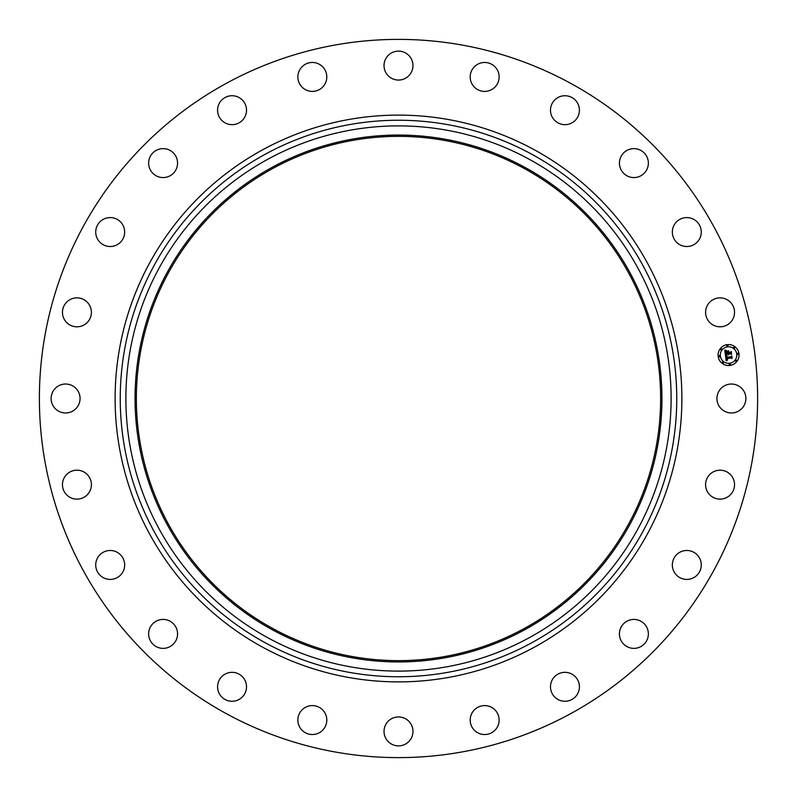 <?xml version="1.0" encoding="UTF-8"?>
<svg xmlns="http://www.w3.org/2000/svg" width="797" height="797" viewBox="0 0 797 797"><rect width="100%" height="100%" fill="white"/><g stroke="black" fill="none" stroke-linecap="round" stroke-linejoin="round"><path stroke-width="0.6" stroke-dasharray="3.98 2.99" d="M718.705 391.566A14.466 14.466 0 0 1 738.341 385.798A14.466 14.466 0 0 1 744.109 405.434A14.466 14.466 0 0 1 724.473 411.202A14.466 14.466 0 0 1 718.705 391.566M226.328 713.654A359.118 359.118 0 0 1 83.346 226.328A359.118 359.118 0 0 1 570.672 83.346A359.118 359.118 0 0 1 713.654 570.672A359.118 359.118 0 0 1 226.328 713.654M524.177 168.456A262.133 262.133 0 0 1 628.544 524.177A262.133 262.133 0 0 1 272.823 628.544A262.133 262.133 0 0 1 168.456 272.823A262.133 262.133 0 0 1 524.177 168.456M709.589 474.673A14.466 14.466 0 0 1 730.052 474.195A14.466 14.466 0 0 1 730.53 494.648A14.466 14.466 0 0 1 710.077 495.136A14.466 14.466 0 0 1 709.589 474.673M679.273 552.6A14.466 14.466 0 0 1 699.158 557.422A14.466 14.466 0 0 1 694.336 577.307A14.466 14.466 0 0 1 674.451 572.485A14.466 14.466 0 0 1 679.273 552.6M629.829 620.016A14.466 14.466 0 0 1 647.782 629.829A14.466 14.466 0 0 1 637.979 647.782A14.466 14.466 0 0 1 620.016 637.979A14.466 14.466 0 0 1 629.829 620.016M564.615 672.339A14.466 14.466 0 0 1 579.419 686.466A14.466 14.466 0 0 1 565.292 701.27A14.466 14.466 0 0 1 550.488 687.144A14.466 14.466 0 0 1 564.615 672.339M488.073 706.003A14.466 14.466 0 0 1 498.723 723.477A14.466 14.466 0 0 1 481.249 734.127A14.466 14.466 0 0 1 470.599 716.652A14.466 14.466 0 0 1 488.073 706.003M405.434 718.705A14.466 14.466 0 0 1 411.202 738.341A14.466 14.466 0 0 1 391.566 744.109A14.466 14.466 0 0 1 385.798 724.473A14.466 14.466 0 0 1 405.434 718.705M322.327 709.589A14.466 14.466 0 0 1 322.805 730.052A14.466 14.466 0 0 1 302.352 730.53A14.466 14.466 0 0 1 301.864 710.077A14.466 14.466 0 0 1 322.327 709.589M244.4 679.273A14.466 14.466 0 0 1 239.578 699.158A14.466 14.466 0 0 1 219.693 694.336A14.466 14.466 0 0 1 224.515 674.451A14.466 14.466 0 0 1 244.4 679.273M176.984 629.829A14.466 14.466 0 0 1 167.171 647.782A14.466 14.466 0 0 1 149.218 637.979A14.466 14.466 0 0 1 159.021 620.016A14.466 14.466 0 0 1 176.984 629.829M124.661 564.615A14.466 14.466 0 0 1 110.534 579.419A14.466 14.466 0 0 1 95.73 565.292A14.466 14.466 0 0 1 109.856 550.488A14.466 14.466 0 0 1 124.661 564.615M90.997 488.073A14.466 14.466 0 0 1 73.523 498.723A14.466 14.466 0 0 1 62.873 481.249A14.466 14.466 0 0 1 80.348 470.599A14.466 14.466 0 0 1 90.997 488.073M78.295 405.434A14.466 14.466 0 0 1 58.659 411.202A14.466 14.466 0 0 1 52.891 391.566A14.466 14.466 0 0 1 72.527 385.798A14.466 14.466 0 0 1 78.295 405.434M87.411 322.327A14.466 14.466 0 0 1 66.948 322.805A14.466 14.466 0 0 1 66.47 302.352A14.466 14.466 0 0 1 86.923 301.864A14.466 14.466 0 0 1 87.411 322.327M117.727 244.4A14.466 14.466 0 0 1 97.842 239.578A14.466 14.466 0 0 1 102.664 219.693A14.466 14.466 0 0 1 122.549 224.515A14.466 14.466 0 0 1 117.727 244.4M167.171 176.984A14.466 14.466 0 0 1 149.218 167.171A14.466 14.466 0 0 1 159.021 149.218A14.466 14.466 0 0 1 176.984 159.021A14.466 14.466 0 0 1 167.171 176.984M232.385 124.661A14.466 14.466 0 0 1 217.581 110.534A14.466 14.466 0 0 1 231.708 95.73A14.466 14.466 0 0 1 246.512 109.856A14.466 14.466 0 0 1 232.385 124.661M308.927 90.997A14.466 14.466 0 0 1 298.277 73.523A14.466 14.466 0 0 1 315.751 62.873A14.466 14.466 0 0 1 326.401 80.348A14.466 14.466 0 0 1 308.927 90.997M391.566 78.295A14.466 14.466 0 0 1 385.798 58.659A14.466 14.466 0 0 1 405.434 52.891A14.466 14.466 0 0 1 411.202 72.527A14.466 14.466 0 0 1 391.566 78.295M474.673 87.411A14.466 14.466 0 0 1 474.195 66.948A14.466 14.466 0 0 1 494.648 66.47A14.466 14.466 0 0 1 495.136 86.923A14.466 14.466 0 0 1 474.673 87.411M552.6 117.727A14.466 14.466 0 0 1 557.422 97.842A14.466 14.466 0 0 1 577.307 102.664A14.466 14.466 0 0 1 572.485 122.549A14.466 14.466 0 0 1 552.6 117.727M620.016 167.171A14.466 14.466 0 0 1 629.829 149.218A14.466 14.466 0 0 1 647.782 159.021A14.466 14.466 0 0 1 637.979 176.984A14.466 14.466 0 0 1 620.016 167.171M672.339 232.385A14.466 14.466 0 0 1 686.466 217.581A14.466 14.466 0 0 1 701.27 231.708A14.466 14.466 0 0 1 687.144 246.512A14.466 14.466 0 0 1 672.339 232.385M706.003 308.927A14.466 14.466 0 0 1 723.477 298.277A14.466 14.466 0 0 1 734.127 315.751A14.466 14.466 0 0 1 716.652 326.401A14.466 14.466 0 0 1 706.003 308.927M727.193 344.653A10.481 10.481 0 0 0 718.167 356.418A10.481 10.481 0 0 0 729.932 365.444A10.481 10.481 0 0 0 738.958 353.679A10.481 10.481 0 0 0 727.193 344.653M729.634 363.233A8.259 8.259 0 0 0 736.747 353.968A8.259 8.259 0 0 0 727.482 346.854A8.259 8.259 0 0 0 720.368 356.129A8.259 8.259 0 0 0 729.634 363.233M719.352 356.897A0.638 0.638 0 0 0 719.9 356.189A0.638 0.638 0 0 0 719.183 355.641A0.638 0.638 0 0 0 718.635 356.349A0.638 0.638 0 0 0 719.352 356.897M727.422 346.386A0.638 0.638 0 0 0 727.97 345.669A0.638 0.638 0 0 0 727.253 345.121A0.638 0.638 0 0 0 726.705 345.838A0.638 0.638 0 0 0 727.422 346.386M721.205 349.973A0.638 0.638 0 0 0 721.753 349.255A0.638 0.638 0 0 0 721.036 348.707A0.638 0.638 0 0 0 720.498 349.425A0.638 0.638 0 0 0 721.205 349.973M737.932 354.456A0.638 0.638 0 0 0 738.48 353.738A0.638 0.638 0 0 0 737.773 353.191A0.638 0.638 0 0 0 737.225 353.908A0.638 0.638 0 0 0 737.932 354.456M734.346 348.239A0.638 0.638 0 0 0 734.894 347.532A0.638 0.638 0 0 0 734.186 346.984A0.638 0.638 0 0 0 733.638 347.691A0.638 0.638 0 0 0 734.346 348.239M729.703 363.711A0.638 0.638 0 0 0 729.155 364.418A0.638 0.638 0 0 0 729.863 364.966A0.638 0.638 0 0 0 730.411 364.259A0.638 0.638 0 0 0 729.703 363.711M722.769 361.858A0.638 0.638 0 0 0 722.221 362.565A0.638 0.638 0 0 0 722.939 363.113A0.638 0.638 0 0 0 723.487 362.396A0.638 0.638 0 0 0 722.769 361.858M735.91 360.124A0.638 0.638 0 0 0 735.362 360.832A0.638 0.638 0 0 0 736.079 361.38A0.638 0.638 0 0 0 736.627 360.672A0.638 0.638 0 0 0 735.91 360.124M725.39 355.034L727.82 354.097L728.578 354.904L728.199 354.037L728.797 354.675L728.538 353.998L730.49 353.738L731.178 354.406L730.879 352.174L728.079 353.131L728.597 351.228L726.695 351.477L727.641 352.792L725.888 353.021L725.997 351.198L725.788 353.151L727.701 353.181L725.569 353.46L725.489 351.646L726.236 350.889L724.772 350.321L725.39 355.034M725.449 355.452L726.206 360.892L727.531 360.045L726.635 359.816L726.306 358.61L727.651 359.796L726.645 358.56L731.168 357.973L731.785 358.53L731.507 356.458L726.157 357.654L726.914 355.93L725.449 355.452M726.804 351.128L728.767 350.869L726.804 351.128M725.698 355.133L727.083 355.741L725.698 355.133M725.001 349.943L726.456 350.68L725.001 349.943M726.565 356.249L726.376 357.445L731.108 356.827L731.726 356.129L732.114 358.182L731.815 355.861L731.048 356.697L726.485 357.295L726.565 356.249M728.289 351.766L728.299 352.822L731.148 351.776L731.586 354.137L731.238 351.507L730.351 352.433L728.408 352.692L728.289 351.766"/><path stroke-width="1.2" d="M718.705 391.566A14.466 14.466 0 0 1 738.341 385.798A14.466 14.466 0 0 1 744.109 405.434A14.466 14.466 0 0 1 724.473 411.202A14.466 14.466 0 0 1 718.705 391.566M226.328 713.654A359.118 359.118 0 0 1 83.346 226.328A359.118 359.118 0 0 1 570.672 83.346A359.118 359.118 0 0 1 713.654 570.672A359.118 359.118 0 0 1 226.328 713.654M272.823 628.544A262.133 262.133 0 0 1 168.456 272.823A262.133 262.133 0 0 1 524.177 168.456A262.133 262.133 0 0 1 628.544 524.177A262.133 262.133 0 0 1 272.823 628.544M524.805 167.31A263.438 263.438 0 0 1 629.69 524.805A263.438 263.438 0 0 1 272.195 629.69A263.438 263.438 0 0 1 167.31 272.195A263.438 263.438 0 0 1 524.805 167.31M529.198 159.261A272.614 272.614 0 0 1 637.739 529.198A272.614 272.614 0 0 1 267.802 637.739A272.614 272.614 0 0 1 159.261 267.802A272.614 272.614 0 0 1 529.198 159.261A272.614 272.614 0 0 1 637.739 529.198A272.614 272.614 0 0 1 267.802 637.739A272.614 272.614 0 0 1 159.261 267.802A272.614 272.614 0 0 1 529.198 159.261M87.411 322.327A14.466 14.466 0 0 1 66.948 322.805A14.466 14.466 0 0 1 66.47 302.352A14.466 14.466 0 0 1 86.923 301.864A14.466 14.466 0 0 1 87.411 322.327M679.273 552.6A14.466 14.466 0 0 1 699.158 557.422A14.466 14.466 0 0 1 694.336 577.307A14.466 14.466 0 0 1 674.451 572.485A14.466 14.466 0 0 1 679.273 552.6M117.727 244.4A14.466 14.466 0 0 1 97.842 239.578A14.466 14.466 0 0 1 102.664 219.693A14.466 14.466 0 0 1 122.549 224.515A14.466 14.466 0 0 1 117.727 244.4M629.829 620.016A14.466 14.466 0 0 1 647.782 629.829A14.466 14.466 0 0 1 637.979 647.782A14.466 14.466 0 0 1 620.016 637.979A14.466 14.466 0 0 1 629.829 620.016M167.171 176.984A14.466 14.466 0 0 1 149.218 167.171A14.466 14.466 0 0 1 159.021 149.218A14.466 14.466 0 0 1 176.984 159.021A14.466 14.466 0 0 1 167.171 176.984M564.615 672.339A14.466 14.466 0 0 1 579.419 686.466A14.466 14.466 0 0 1 565.292 701.27A14.466 14.466 0 0 1 550.488 687.144A14.466 14.466 0 0 1 564.615 672.339M232.385 124.661A14.466 14.466 0 0 1 217.581 110.534A14.466 14.466 0 0 1 231.708 95.73A14.466 14.466 0 0 1 246.512 109.856A14.466 14.466 0 0 1 232.385 124.661M488.073 706.003A14.466 14.466 0 0 1 498.723 723.477A14.466 14.466 0 0 1 481.249 734.127A14.466 14.466 0 0 1 470.599 716.652A14.466 14.466 0 0 1 488.073 706.003M308.927 90.997A14.466 14.466 0 0 1 298.277 73.523A14.466 14.466 0 0 1 315.751 62.873A14.466 14.466 0 0 1 326.401 80.348A14.466 14.466 0 0 1 308.927 90.997M405.434 718.705A14.466 14.466 0 0 1 411.202 738.341A14.466 14.466 0 0 1 391.566 744.109A14.466 14.466 0 0 1 385.798 724.473A14.466 14.466 0 0 1 405.434 718.705M391.566 78.295A14.466 14.466 0 0 1 385.798 58.659A14.466 14.466 0 0 1 405.434 52.891A14.466 14.466 0 0 1 411.202 72.527A14.466 14.466 0 0 1 391.566 78.295M322.327 709.589A14.466 14.466 0 0 1 322.805 730.052A14.466 14.466 0 0 1 302.352 730.53A14.466 14.466 0 0 1 301.864 710.077A14.466 14.466 0 0 1 322.327 709.589M474.673 87.411A14.466 14.466 0 0 1 474.195 66.948A14.466 14.466 0 0 1 494.648 66.47A14.466 14.466 0 0 1 495.136 86.923A14.466 14.466 0 0 1 474.673 87.411M244.4 679.273A14.466 14.466 0 0 1 239.578 699.158A14.466 14.466 0 0 1 219.693 694.336A14.466 14.466 0 0 1 224.515 674.451A14.466 14.466 0 0 1 244.4 679.273M552.6 117.727A14.466 14.466 0 0 1 557.422 97.842A14.466 14.466 0 0 1 577.307 102.664A14.466 14.466 0 0 1 572.485 122.549A14.466 14.466 0 0 1 552.6 117.727M176.984 629.829A14.466 14.466 0 0 1 167.171 647.782A14.466 14.466 0 0 1 149.218 637.979A14.466 14.466 0 0 1 159.021 620.016A14.466 14.466 0 0 1 176.984 629.829M620.016 167.171A14.466 14.466 0 0 1 629.829 149.218A14.466 14.466 0 0 1 647.782 159.021A14.466 14.466 0 0 1 637.979 176.984A14.466 14.466 0 0 1 620.016 167.171M124.661 564.615A14.466 14.466 0 0 1 110.534 579.419A14.466 14.466 0 0 1 95.73 565.292A14.466 14.466 0 0 1 109.856 550.488A14.466 14.466 0 0 1 124.661 564.615M672.339 232.385A14.466 14.466 0 0 1 686.466 217.581A14.466 14.466 0 0 1 701.27 231.708A14.466 14.466 0 0 1 687.144 246.512A14.466 14.466 0 0 1 672.339 232.385M90.997 488.073A14.466 14.466 0 0 1 73.523 498.723A14.466 14.466 0 0 1 62.873 481.249A14.466 14.466 0 0 1 80.348 470.599A14.466 14.466 0 0 1 90.997 488.073M706.003 308.927A14.466 14.466 0 0 1 723.477 298.277A14.466 14.466 0 0 1 734.127 315.751A14.466 14.466 0 0 1 716.652 326.401A14.466 14.466 0 0 1 706.003 308.927M78.295 405.434A14.466 14.466 0 0 1 58.659 411.202A14.466 14.466 0 0 1 52.891 391.566A14.466 14.466 0 0 1 72.527 385.798A14.466 14.466 0 0 1 78.295 405.434M709.589 474.673A14.466 14.466 0 0 1 730.052 474.195A14.466 14.466 0 0 1 730.53 494.648A14.466 14.466 0 0 1 710.077 495.136A14.466 14.466 0 0 1 709.589 474.673M729.932 365.444A10.481 10.481 0 0 1 718.167 356.418A10.481 10.481 0 0 1 727.193 344.653A10.481 10.481 0 0 1 738.958 353.679A10.481 10.481 0 0 1 729.932 365.444M727.482 346.854A8.259 8.259 0 0 1 736.747 353.968A8.259 8.259 0 0 1 729.634 363.233A8.259 8.259 0 0 1 720.368 356.129A8.259 8.259 0 0 1 727.482 346.854M725.449 355.452L726.914 355.93L726.157 357.654L731.507 356.458L731.785 358.53L731.168 357.973L726.645 358.56L727.651 359.796L726.306 358.61L726.635 359.816L727.531 360.045L726.206 360.892L725.449 355.452M725.698 355.133L727.083 355.741L725.698 355.133M726.565 356.249L726.485 357.295L731.048 356.697L731.815 355.861L732.114 358.182L731.726 356.129L731.108 356.827L726.376 357.445L726.565 356.249M725.39 355.034L724.772 350.321L726.236 350.889L725.489 351.646L725.569 353.46L727.701 353.181L725.788 353.151L725.997 351.198L725.888 353.021L727.641 352.792L726.695 351.477L728.597 351.228L728.079 353.131L730.879 352.174L731.178 354.406L730.49 353.738L728.538 353.998L728.797 354.675L728.199 354.037L728.578 354.904L727.82 354.097L725.39 355.034M725.001 349.943L726.456 350.68L725.001 349.943M726.804 351.128L728.767 350.869L726.804 351.128M728.289 351.766L728.408 352.692L730.351 352.433L731.238 351.507L731.586 354.137L731.148 351.776L728.299 352.822L728.289 351.766M719.183 355.641A0.638 0.638 0 0 1 719.9 356.189A0.638 0.638 0 0 1 719.352 356.897A0.638 0.638 0 0 1 718.635 356.349A0.638 0.638 0 0 1 719.183 355.641M727.253 345.121A0.638 0.638 0 0 1 727.97 345.669A0.638 0.638 0 0 1 727.422 346.386A0.638 0.638 0 0 1 726.705 345.838A0.638 0.638 0 0 1 727.253 345.121M721.036 348.707A0.638 0.638 0 0 1 721.753 349.255A0.638 0.638 0 0 1 721.205 349.973A0.638 0.638 0 0 1 720.498 349.425A0.638 0.638 0 0 1 721.036 348.707M737.773 353.191A0.638 0.638 0 0 1 738.48 353.738A0.638 0.638 0 0 1 737.932 354.456A0.638 0.638 0 0 1 737.225 353.908A0.638 0.638 0 0 1 737.773 353.191M734.186 346.984A0.638 0.638 0 0 1 734.894 347.532A0.638 0.638 0 0 1 734.346 348.239A0.638 0.638 0 0 1 733.638 347.691A0.638 0.638 0 0 1 734.186 346.984M729.863 364.966A0.638 0.638 0 0 1 729.155 364.418A0.638 0.638 0 0 1 729.703 363.711A0.638 0.638 0 0 1 730.411 364.259A0.638 0.638 0 0 1 729.863 364.966M722.939 363.113A0.638 0.638 0 0 1 722.221 362.565A0.638 0.638 0 0 1 722.769 361.858A0.638 0.638 0 0 1 723.487 362.396A0.638 0.638 0 0 1 722.939 363.113M736.079 361.38A0.638 0.638 0 0 1 735.362 360.832A0.638 0.638 0 0 1 735.91 360.124A0.638 0.638 0 0 1 736.627 360.672A0.638 0.638 0 0 1 736.079 361.38M531.898 154.309A278.253 278.253 0 0 1 642.691 531.898A278.253 278.253 0 0 1 265.102 642.691A278.253 278.253 0 0 1 154.309 265.102A278.253 278.253 0 0 1 531.898 154.309M534.359 149.806A283.383 283.383 0 0 1 647.194 534.359A283.383 283.383 0 0 1 262.641 647.194A283.383 283.383 0 0 1 149.806 262.641A283.383 283.383 0 0 1 534.359 149.806"/></g></svg>

